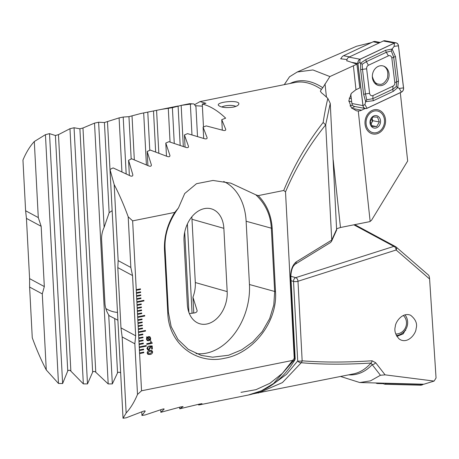 <?xml version="1.0" encoding="UTF-8"?>
<svg xmlns="http://www.w3.org/2000/svg" width="459" height="459" viewBox="0 0 459 459"><rect width="100%" height="100%" fill="white"/><g stroke="black" fill="none" stroke-linecap="round" stroke-linejoin="round"><path stroke-width="0.69" d="M143.621 349.115L139.404 349.965L139.433 350.567L143.65 349.718L143.621 349.115L143.65 349.718M143.638 349.712L139.433 350.556L139.559 352.977L139.593 353.579L143.81 352.73L143.776 352.128L139.559 352.977M143.765 352.133L143.793 352.724L139.593 353.568L141.544 390.787L137.499 394.453A148.601 62.567 78.6 0 1 126.145 413.002L123.035 418.247L126.191 417.81L142.835 411.419C144.436 410.839 145.228 410.759 145.205 411.189L141.951 415.464L145.101 414.965L161.792 409.382C163.387 408.86 164.173 408.768 164.161 409.101L160.845 412.314L180.726 406.915L183.089 406.576L179.727 408.808L199.636 404.046L202 403.662L199.43 404.867L198.586 404.964L198.552 404.356M164.483 250.086L167.799 313.354C168.814 344.135 196.59 364.75 224.623 358.261C252.685 353.413 277.706 322.247 275.515 291.695L272.198 228.427C271.338 215.168 266.679 204.232 258.228 195.614L283.731 190.485L285.515 191.879L294.236 358.33L292.635 360.401L141.544 390.787M199.992 101.6L205.925 103.292L202.276 104.027A148.601 62.567 78.6 0 1 225.65 118.158L221.76 119.679L225.748 129.415C225.811 130.362 225.036 130.706 223.424 130.436L206.2 125.898L203.09 127.166L207.124 137.734C207.193 138.75 206.418 139.106 204.8 138.796L187.547 133.632L184.438 134.952L188.517 146.398C188.597 147.488 187.823 147.855 186.193 147.505L168.906 141.688L165.797 143.059L169.928 155.429C170.019 156.599 169.245 156.984 167.604 156.582L150.282 150.07L147.178 151.499L151.361 164.856C151.464 166.106 150.69 166.508 149.043 166.06L131.676 158.803L128.577 160.294L132.812 174.707C132.932 176.049 132.158 176.468 130.499 175.969L113.092 167.902L109.994 169.463L114.171 184.564A148.601 62.567 78.6 0 1 128.187 216.786L132.64 220.871L174.753 212.402C167.38 224.199 163.955 236.758 164.477 250.086L165.085 249.071L168.401 312.338L171.138 326.556L177.926 339.425L188.299 349.362L201.254 355.409L212.649 357.188L228.599 355.243L241.663 349.838L252.8 341.915L262.261 331.536L269.68 318.563L273.793 304.977L274.666 291.683L271.349 228.421C270.701 215.179 265.526 203.974 255.835 194.811L258.228 195.614M132.64 220.871L136.277 290.312L140.494 289.463L140.46 288.86L136.243 289.709M136.277 290.312L136.432 293.324L140.655 292.475L140.62 291.872L136.403 292.722M136.432 293.324L136.593 296.336L140.81 295.487L140.781 294.885L136.558 295.734M136.593 296.336L136.753 299.348L140.97 298.505L140.936 297.897L136.719 298.746M136.753 299.348L136.908 302.361L143.937 300.949L143.908 300.347L136.88 301.758M143.937 300.949L136.908 302.355L137.069 305.373L141.286 304.529L141.252 303.927L137.034 304.77M141.24 303.927L141.269 304.518L137.063 305.367L137.224 308.391L141.441 307.541L141.412 306.939L137.195 307.788M141.395 306.939L141.441 307.541L137.224 308.379L137.35 310.8L137.384 311.403L141.602 310.554L141.567 309.951L137.35 310.8M141.556 309.951L141.584 310.548L137.379 311.391L137.539 314.415L141.756 313.566L141.728 312.963L137.511 313.813M141.711 312.963L141.756 313.566L137.539 314.404L137.7 317.427L144.728 316.016L144.694 315.408L137.666 316.825M144.728 316.016L137.7 317.416L137.855 320.439L142.072 319.59L142.043 318.988L137.826 319.837M142.026 318.994L142.072 319.59L137.855 320.428L138.016 323.452L142.233 322.602L142.198 322L137.981 322.849M142.187 322.006L142.215 322.597L138.016 323.44L138.17 326.464L142.388 325.615L142.359 325.012L138.142 325.861M142.342 325.018L142.388 325.615L138.17 326.452L138.331 329.476L142.548 328.627L142.514 328.024L138.297 328.874M142.502 328.03L142.531 328.621L138.331 329.464L138.486 332.488L145.514 331.077L145.486 330.474L138.457 331.886M145.469 330.474L145.514 331.077L138.486 332.477L138.647 335.5L142.864 334.657L142.829 334.054L138.612 334.898M142.818 334.054L142.847 334.645L138.647 335.495L138.802 338.512L143.019 337.669L142.99 337.067L138.773 337.91M142.973 337.067L143.007 337.658L138.802 338.507L138.928 340.928L138.962 341.53L143.179 340.681L143.145 340.079L138.928 340.928M143.133 340.079L143.162 340.67L138.962 341.519L139.117 344.543L143.334 343.693L143.306 343.091L139.088 343.94M143.288 343.091L143.323 343.688L139.117 344.531L139.278 347.555L146.306 346.138L146.272 345.535L139.243 346.952M146.306 346.138L139.278 347.543L139.404 349.965M148.882 349.999L147.758 349.873L146.914 348.318L148.32 346.057L148.36 346.826L147.563 348.169L148.091 349.161L148.785 349.242L149.869 347.71L149.301 346.017L152.181 345.914L152.342 349.001L151.694 349.133L151.562 346.597L150.104 346.654L150.523 347.692L148.882 349.999L147.746 349.873M152.187 343.326L146.782 344.411L146.748 343.716L150.569 342.948L150.5 341.634L151.074 341.519L152.187 343.326L146.782 344.399M146.823 337.566L146.421 336.877L147.058 337.279L148.446 336.585L149.863 336.711L150.684 338.272L150.282 339.821L150.816 340.171L150.615 340.463L150.053 340.096L148.664 340.756L147.247 340.63L146.432 339.092L146.823 337.566M150.001 354.463L147.901 354.342L147.161 352.994C147.373 351.456 148.251 350.607 149.789 350.441L151.895 350.561L152.64 351.892C152.428 353.436 151.545 354.296 150.001 354.463L147.896 354.337M233.183 107.154C225.662 108.077 220.739 107.463 218.421 105.3C216 101.749 240.969 99.448 238.72 104.308C238.175 105.518 236.328 106.471 233.183 107.154M283.731 190.485C293.967 165.596 307.111 142.927 323.153 122.484C324.57 113.316 326.137 105.295 327.846 98.427A148.601 62.567 -101.4 0 0 321.455 92.798L320.359 91.192L321.42 89.407A148.601 62.567 -101.4 0 0 294.925 82.511L200.032 101.594L194.926 104.491M174.753 212.402L178.465 207.927L184.713 193.532L196.498 183.703L212.993 180.456L230.757 183.141L255.835 194.811M290.059 83.492A149.525 62.958 78.6 0 1 322.775 87.732L321.42 89.407M284.253 84.657L289.514 76.796L297.243 72L312.935 69.952L329.889 76.561L356.93 64.162L359.799 87.933L355.851 89.786L351.376 93.303L348.88 100.573L351.41 107.848L356.54 110.837L358.267 110.992A11.068 9.169 100.7 0 0 361.594 110.189L365.192 108.496M289.514 76.796L284.293 84.651M322.775 87.732L329.889 76.561M400.311 92.672L407.667 161.017L371.503 220.291L369.713 221.651L340.469 227.498L336.808 228.697M370.161 221.525L358.267 110.992M355.977 89.729L353.424 65.998M346.797 60.737L356.93 64.162M341.146 58.494L340.567 58.775L346.993 59.561M348.897 101.45L349.333 101.25M352.443 105.082L350.676 105.909A9.8 8.119 -79.3 0 1 350.211 106.109M351.64 108.1L354.927 106.551M294.236 358.33L294.793 358.806L290.547 277.804C290.564 270.288 292.452 264.986 296.204 261.888L331.737 240.08L331.496 241.388L336.636 230.062L330.245 103.373L325.672 124.871C309.337 145.027 295.952 167.363 285.515 191.879M331.496 241.388L330.486 242.536L295.068 264.275A3.161 2.645 58.5 0 0 296.204 261.888M336.82 228.875L331.737 240.08L325.718 125.209M330.245 103.373L327.846 98.427M323.153 122.484L325.672 124.871M128.187 216.786L130.844 267.459L118.158 260.62L117.814 267.62L120.969 327.875L122.157 336.946L126.145 413.002M114.171 184.564L118.158 260.62M202.276 104.027L203.48 127.005M199.43 404.867L239.552 396.794M239.793 396.748L248.176 395.061L261.412 390.793L273.581 383.506L293.238 360.94L292.635 360.401M219.591 400.81L218.151 400.902M178.465 207.927C168.751 221.272 164.293 234.985 165.085 249.071M294.718 360.12A3.161 3.161 0 0 0 295.16 358.336A3.161 0.947 -3 0 1 294.793 358.806A3.161 2.679 130.4 0 1 293.238 360.94A3.161 2.152 30.8 0 0 294.718 360.12L294.718 360.12C283.002 379.363 267.488 391.016 248.176 395.061M202.39 106.167L195.775 105.731M292.71 360.384L282.354 373.379L269.955 383.288L255.973 389.668L240.981 392.347M196.039 353.579A56.91 40.868 105.9 0 0 249.444 284.511L246.127 221.244A56.91 40.868 105.9 0 0 223.711 181.494M223.86 228.335A26.874 19.301 105.9 0 0 211.295 208.834A26.874 19.301 105.9 0 0 184.019 241.027L187.335 304.294A26.874 19.301 105.9 0 0 199.9 323.796A26.874 19.301 105.9 0 0 227.176 291.603L223.86 228.335L191.988 219.27A26.874 19.301 105.9 0 0 191.776 216.895M189.36 313.6L194.857 312.866C196.446 312.395 197.198 311.632 197.118 310.582L192.941 297.202A26.874 19.301 105.9 0 0 195.304 282.537L191.988 219.27M221.76 119.679L222.305 130.104M192.941 297.202L193.767 313.044M184.438 134.952L185.075 147.087M165.797 143.059L166.485 156.117M179.647 407.271L179.727 408.808M147.178 151.499L147.913 165.544M160.713 409.789L160.845 412.314M203.09 127.166L203.681 138.423M128.577 160.294L129.369 175.401M141.762 411.884L141.951 415.464M109.994 169.463L123.035 418.247M122.157 336.946L134.843 343.78L137.499 394.453M134.843 343.78L135.692 335.81L132.536 275.555L130.844 267.459M235.817 106.419A7.906 2.364 -3 0 0 228.88 105.432A7.906 2.364 -3 0 0 221.795 107.016M365.083 124.412A12.33 10.213 -79.3 0 1 379.123 110.189A12.33 10.213 -79.3 0 1 381.63 130.958A12.33 10.213 -79.3 0 1 365.083 124.412M371.572 42.549L356.534 46.267L297.243 72M146.421 336.883L147.058 337.279M149.858 336.705L150.684 338.272M150.672 338.266L150.282 339.821M150.265 339.809L150.816 340.171M150.804 340.159L150.598 340.458M147.241 340.624L148.664 340.756L150.053 340.096M149.594 337.348L147.563 337.635L149.783 339.448L150.11 338.363L149.594 337.348L147.574 337.646L149.783 339.448M147.305 337.881L147.006 338.977L147.534 339.993L149.531 339.706L147.316 337.887L146.995 338.966L147.528 339.987M151.063 341.525L151.579 342.701M152.147 342.804L152.176 343.315M148.309 346.057L148.36 346.826M148.349 346.82L147.563 348.169M147.546 348.157L148.073 349.156M152.164 345.914L152.342 349.001M152.325 348.995L151.694 349.121M151.545 346.591L150.087 346.648L150.523 347.692L148.871 349.993M151.889 350.556L152.64 351.892M152.623 351.887C152.411 353.43 151.533 354.285 149.984 354.451M147.792 352.862L148.246 353.665L149.961 353.688L151.992 352.03L151.556 351.244L149.818 351.21L147.792 352.862L148.246 353.665M151.539 351.238L149.829 351.215L147.809 352.873M146.289 346.132L146.26 345.541M144.711 316.004L144.683 315.413M136.593 296.325L140.81 295.487L140.764 294.89M136.432 293.312L140.638 292.469L140.609 291.878M136.277 290.3L140.494 289.463L140.448 288.866M143.925 300.943L143.891 300.352M136.748 299.337L140.953 298.493L140.924 297.902M348.645 374.86A149.525 62.958 78.6 0 0 372.243 364.572A3.161 1.934 -36.8 0 0 375.657 362.73L385.095 374.854L380.442 375.267L370.947 363.046C345.26 364.635 322.029 364.532 301.247 362.73L282.423 382.588L258.337 393.019M117.894 320.198L120.648 372.926C119.386 371.991 118.353 371.974 117.538 372.863L112.335 383.908L108.192 383.936L95.765 372.238C94.514 371.222 93.475 371.182 92.655 372.123L87.485 383.913L83.343 383.879L70.858 371.124C69.619 370.011 68.58 369.954 67.743 370.952L62.619 383.546L58.471 383.449L46.273 369.96A148.601 62.567 78.6 0 1 32.262 337.738L29.605 287.064L42.285 293.898L44.322 286.565L41.161 226.31L38.286 217.577L34.305 141.521L45.435 134.665L49.52 133.644L55.407 135.503L58.465 134.642L69.969 128.704L74.06 127.751L79.9 128.801L82.964 127.992L94.52 123.121L98.616 122.226L104.422 122.53L119.093 117.888L123.196 117.051L128.962 116.661L140.838 113.499L161.006 109.443L172.395 107.676L181.167 105.386L192.505 103.854L189.584 103.694L181.167 105.386L183.319 146.45M380.442 375.267L370.522 380.85L359.77 382.542L340.601 376.478M428.436 275.061C429.027 275.486 429.417 276.8 429.601 278.997L436.05 377.998L434.105 381.079L385.095 374.854M416.095 328.604C417.547 323.807 415.722 319.355 410.616 315.253C402.411 311.77 395.245 322.264 395.302 326.596C394.097 330.595 395.377 334.726 399.146 338.983L400.782 339.947C408.986 343.435 416.152 332.936 416.095 328.604M429.601 278.997L396.146 249.994L297.989 281.264L302.16 360.814C322.998 362.472 346.304 362.461 372.065 360.78A3.161 2.129 86.2 0 1 370.947 363.046A148.601 62.567 -101.4 0 1 353.516 373.878L253.339 393.799M375.657 362.73L372.065 360.78M396.834 336.407L403.226 333.825L406.353 328.334M290.886 276.278L295.716 277.649L393.868 246.38A3.161 1.985 -107.7 0 1 396.146 249.994A3.161 2.088 -49.1 0 0 396.1 247.005L396.1 247.005A3.161 2.088 -49.1 0 0 395.905 246.867A3.161 2.708 118.3 0 0 395.526 246.609A3.161 2.708 118.3 0 0 393.868 246.38L353.889 224.835M46.273 369.96L42.285 293.898M272.904 384.315L286.462 374.383L297.702 360.958L293.531 281.413A3.161 0.947 177 0 0 297.989 281.264A3.161 1.985 -107.7 0 0 295.716 277.649A3.161 2.272 105.9 0 0 293.531 281.413L291.092 280.719M38.286 217.577L25.606 210.744L22.95 160.071A148.601 62.567 78.6 0 1 34.305 141.521M161.006 109.443L178.098 106.006L180.157 145.325M191.971 134.843L190.37 104.227M197.508 136.466L195.941 106.574L193.91 103.935L192.505 103.854M117.487 312.413A26.874 25.159 -36.5 0 1 105.822 308.511M117.883 320.193L109.276 315.769L108.72 314.931A26.874 25.159 -36.5 0 1 104.933 303.129L101.617 239.862A26.874 25.159 -36.5 0 1 104.13 227.354L109.144 212.701L112.157 210.664M297.702 360.958A3.161 2.197 33.7 0 0 301.247 362.73A3.161 2.18 94.6 0 0 302.16 360.814A3.161 0.947 177 0 1 297.702 360.958M149.783 150.3L147.787 112.208M146.404 164.861L143.684 112.994M126.168 173.812L123.196 117.051M121.922 171.798L119.093 117.888M112.335 383.908L108.72 314.931M104.13 227.354L98.616 122.226M108.192 383.936L94.52 123.121M174.265 143.357L172.395 107.676M170.054 142.032L168.292 108.41M87.485 383.913L74.06 127.751M83.343 383.879L69.969 128.704M62.619 383.546L49.52 133.644M58.471 383.449L45.435 134.665M25.606 210.744L26.438 218.375L29.594 278.63L29.605 287.064M359.77 382.542L423.823 384.229L434.105 381.079M383.271 383.678L377.654 383.535A3.792 3.534 -66.1 0 1 375.881 382.967M423.341 384.217A4.745 4.418 -66.1 0 1 420.45 385.193L385.388 384.275A4.745 4.418 -66.1 0 1 383.81 383.919A4.745 4.418 -66.1 0 1 382.651 383.145M384.516 383.196A3.792 3.534 113.9 0 0 385.772 383.477L420.834 384.395A3.792 3.534 113.9 0 0 422.119 384.183M405.463 329.906L405.681 330.474M396.358 335.552A12.491 11.63 113.9 0 0 396.834 335.495A12.491 11.63 113.9 0 0 406.743 327.445A12.491 11.63 113.9 0 0 404.953 314.874M395.721 334.003A10.591 9.863 113.9 0 0 397.322 333.917A10.591 9.863 113.9 0 0 405.963 326.429A10.591 9.863 113.9 0 0 403.3 315.476M372.421 77.778A10.041 8.314 100.7 0 0 378.847 85.552A10.041 8.314 100.7 0 0 388.888 77.244A10.041 8.314 100.7 0 0 382.588 65.832A10.041 8.314 100.7 0 0 372.421 77.778M368.439 65.241A3.161 2.622 100.7 0 0 366.643 68.81L369.598 93.275A3.161 2.622 100.7 0 0 373.029 95.535L392.996 86.143A3.161 2.622 100.7 0 0 394.792 82.574L391.837 58.109A3.161 2.622 100.7 0 0 388.406 55.849L368.439 65.241L366.339 61.667L362.208 64.214L362.484 69.343L366.643 68.81M360.028 59.228A3.792 3.144 100.7 0 0 357.871 63.514L362.949 105.593A3.792 3.144 100.7 0 0 365.381 108.531A3.792 3.144 100.7 0 0 367.068 108.301L401.407 92.156A3.792 3.144 100.7 0 0 403.564 87.87L398.487 45.791A3.792 3.144 100.7 0 0 396.054 42.853A3.792 3.144 100.7 0 0 394.367 43.083L360.028 59.228L348.978 57.134A3.792 3.144 100.7 0 0 346.792 60.949M396.054 42.853L385.009 40.753A3.792 3.144 100.7 0 0 383.317 40.989L348.978 57.134M350.779 94.17L351.904 103.499A3.792 3.144 100.7 0 0 354.331 106.436L365.381 108.531M367.057 108.244L401.39 92.098A3.729 3.093 100.7 0 0 403.507 87.881L398.435 45.802A3.729 3.093 100.7 0 0 394.384 43.14L360.045 59.291A3.729 3.093 100.7 0 0 357.928 63.503L363 105.581A3.729 3.093 100.7 0 0 367.057 108.244L364.899 104.583L363 105.581M362.208 64.214L360.567 63.176L365.766 59.63L385.732 50.238L392.118 49.01L395.52 56.675L398.469 81.14L397.718 87.612L393.357 91.318L373.391 100.705L365.651 101.68L363.608 94.273L360.654 69.802L360.567 63.176L359.822 62.504L357.928 63.503M360.654 69.802A2.215 0.442 -6.9 0 1 362.484 69.343L365.439 93.814L366.752 99.781L365.651 101.68L364.899 104.583M366.752 99.781L372.817 98.668L392.784 89.275L396.249 86.608L396.639 81.599L393.69 57.134L391.28 50.96L392.118 49.01L394.161 46.353L394.384 43.14M396.249 86.608L399.238 88.432L403.507 87.881M391.28 50.96L386.306 52.28L388.406 55.849M341.043 58.804A4.745 3.93 -79.3 0 1 343.539 55.728L373.15 41.803A4.745 3.93 -79.3 0 1 375.261 41.517L380.201 42.452M372.335 76.446C373.712 81.432 375.823 83.997 378.664 84.14L379.467 84.238C382.192 84.886 384.843 82.855 387.419 78.145C388.526 72.063 387.258 68.052 383.621 66.113M377.505 117.154L372.96 116.947L370.264 121.56L372.117 126.374L376.661 126.581L379.358 121.968L377.505 117.154M373.138 116.293A6.323 5.238 -79.3 0 1 380.494 120.453A6.323 5.238 -79.3 0 1 374.716 128.136A6.323 5.238 -79.3 0 1 370.063 123.253A6.323 5.238 -79.3 0 1 373.138 116.293M374.292 132.852A11.068 9.169 -79.3 0 1 367.814 115.995A11.068 9.169 -79.3 0 1 383.724 116.712A11.068 9.169 -79.3 0 1 374.292 132.852M370.883 124.131L371.515 123.041A4.745 3.93 -79.3 0 1 370.82 123.976M371.515 123.041L372.863 120.734L371.939 118.33A4.745 3.93 -79.3 0 1 371.515 123.041M372.863 120.734L379.358 121.968M371.647 125.628L376.661 126.581M340.469 227.498L333.211 160.025M326.441 97.084L325.012 83.842M350.045 105.788L350.676 105.909M272.198 228.427L246.127 221.244M275.515 291.695L249.444 284.511M167.799 313.354L168.401 312.338M195.304 282.537L227.176 291.603M290.547 277.804A3.161 0.947 -3 0 0 290.914 277.328L295.16 358.336M117.814 267.62L132.536 275.555M120.969 327.875L135.692 335.81M351.875 108.347L361.594 110.189M134.326 159.812L132.026 115.955M131.182 159.038L128.962 116.661M112.145 210.664L107.486 121.778M117.538 372.863L114.71 318.85M109.144 212.701L104.422 122.53M192.063 313.285L187.381 223.986M188.913 312.453L184.707 232.151M158.82 153.111L156.588 110.499M155.658 151.946L153.518 111.158M95.765 372.238L82.964 127.992M92.655 372.123L79.9 128.801M70.858 371.124L58.465 134.642M67.743 370.952L55.407 135.503M44.322 286.565L29.594 278.63M41.161 226.31L26.438 218.375M420.834 384.395L420.45 385.193M385.388 384.275L385.772 383.477M352.294 62.458L357.871 63.514M383.317 40.989L394.367 43.083M351.904 103.499L362.949 105.593M359.822 62.504L360.045 59.291M394.161 46.353L398.435 45.802M399.238 88.432L401.39 92.098M385.732 50.238A2.215 1.061 64.8 0 0 386.306 52.28L366.339 61.667L365.766 59.63M395.52 56.675A2.215 0.442 -6.9 0 0 393.69 57.134L391.837 58.109M398.469 81.14L394.792 82.574M393.357 91.318A2.215 1.061 64.8 0 1 392.784 89.275L392.996 86.143M373.391 100.705L372.817 98.668L373.029 95.535M363.608 94.273L369.598 93.275M343.539 55.728L349.546 56.87M379.157 42.945L373.15 41.803M349.161 98.117L351.301 98.524M290.914 277.328C290.65 272.807 292.308 267.964 292.601 267.712C292.762 266.891 293.588 265.75 295.068 264.275M428.568 275.148L396.1 247.005A3.161 3.161 0 0 0 395.526 246.609L354.784 224.658M140.838 113.499L150.179 111.617M193.91 103.935L189.584 103.694M376.397 383.248L375.749 382.961M383.81 383.919L382.026 383.127M351.686 101.697L348.886 101.164M378.652 84.14L374.997 83.446"/></g></svg>
